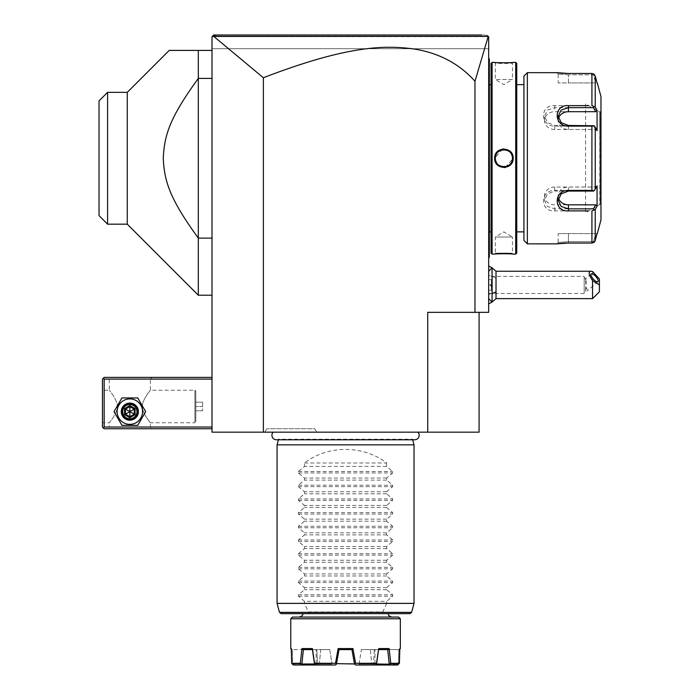 <?xml version="1.0" encoding="UTF-8"?>
<svg xmlns="http://www.w3.org/2000/svg" width="700" height="700" viewBox="0 0 700 700"><rect width="100%" height="100%" fill="white"/><g stroke="black" fill="none" stroke-linecap="round" stroke-linejoin="round"><path stroke-width="0.53" stroke-dasharray="3.5 2.62" d="M487.812 35.857L488.67 36.715L212.013 36.715L212.013 48.694L212.013 36.715L212.529 36.199L212.013 36.715L213.71 36.356L263.375 77.744C346.57 45.561 383.994 45.509 411.11 48.545C437.719 52.264 459.008 63.175 474.976 81.279L488.294 36.339L212.013 36.715L212.013 432.171L479.08 432.171L479.08 312.34L427.726 312.34L479.08 312.34M273.175 432.171L417.918 432.171L273.175 432.171M316.706 432.171L264.819 432.171L316.706 432.171L314.738 428.75L266.796 428.75L314.738 428.75M263.375 77.744L263.375 432.171M212.013 427.035L212.013 377.387L212.013 427.035L104.16 427.035L103.311 427.892L102.454 427.035L102.454 379.102L104.16 377.387L212.013 377.387M212.013 78.418L212.013 295.216L212.013 78.418L198.319 78.418L198.319 295.216M474.976 81.279L474.976 312.34L488.67 312.34L488.67 36.715L488.67 48.694L212.013 48.694L488.67 48.694L488.67 36.715L487.847 35.893M474.976 312.34L427.726 312.34L427.726 432.171M488.67 284.944L488.67 298.672L488.67 271.215L488.67 290.203L491.409 290.203L491.409 279.685L491.409 290.203L492.091 290.885L492.091 279.002L492.091 290.885L491.409 290.203L488.67 290.203L488.67 284.944L492.091 284.944L488.67 284.944L488.67 279.685L488.67 284.944M488.67 294.411L488.67 266.009L488.67 294.411A20.545 10.273 180 0 0 492.091 293.493M488.67 77.796L488.67 146.309L488.67 58.284L488.67 77.796L489.352 77.796L489.352 59.649L488.67 58.966L489.352 59.649L489.352 58.966L488.67 58.284L489.352 59.649L488.67 58.284M488.67 146.309L488.67 238.726L489.352 77.796M488.67 238.726L488.67 258.239L488.67 238.726L489.352 238.726L489.352 163.222L488.67 163.293M486.955 35L487.401 35.446L481.46 35L486.955 35L488.171 36.216M225.68 35L225.164 35M247.17 35L436.275 35M448.639 35L466.095 35L448.639 35M436.056 35L247.581 35M212.529 36.199L213.727 35M481.591 35L466.183 35M448.858 35L293.23 35M256.996 35L217.061 35M488.233 36.374L213.71 36.356M492.056 281.523L492.056 267.829L492.091 281.584L490.35 284.944L492.056 288.365L492.056 302.067L492.056 288.365M492.091 281.584L492.091 288.304M496.02 298.637L496.02 271.25M592.559 271.521L592.559 298.637M599.41 291.795L599.41 279.011M586.171 282.38C585.83 278.941 585.585 277.944 585.436 279.396L586.171 287.516L585.506 291.025L586.267 291.27A5.136 1.82 -130.9 0 1 585.506 291.025L586.171 282.38M488.67 276.386L488.67 293.501L488.67 276.386L584.194 276.386L584.194 293.501L584.194 276.386L585.436 279.396M585.506 286.598A5.136 1.82 -130.9 0 1 587.3 290.369A5.136 1.82 -130.9 0 1 587.038 291.104A5.136 1.82 -130.9 0 1 586.267 291.27M492.091 279.002L491.409 279.685L492.091 279.002M488.67 279.685L491.409 279.685L488.67 279.685M489.352 59.649L488.67 58.966L489.352 59.649M488.67 153.23L489.352 153.291L489.352 146.309M489.352 153.291L489.352 163.222M488.67 258.239L489.352 257.556L488.67 258.239L489.352 256.874L488.67 257.556L489.352 256.874L488.67 257.556L489.352 256.874L489.352 257.556L489.352 256.874L488.67 257.556M489.352 256.646L489.352 238.726M489.352 158.261L489.352 83.965L489.352 158.261M489.423 84.656L489.423 231.866M491.076 84.656L491.067 231.875L491.076 84.656M491.067 253.102L491.067 63.42M494.664 254.126L495.346 253.444C494.812 252.954 512.995 252.954 512.461 253.444C512.995 252.954 494.812 252.954 495.346 253.444L495.346 237.011L512.461 237.011L512.461 253.444L513.153 254.126L501.716 253.706M501.13 253.715L498.776 253.82M497.079 253.925L495.994 254.013M495.609 254.039L494.935 254.1M515.716 254.126L515.716 62.387M512.47 62.457L513.153 62.387L512.461 63.079L512.461 79.511L495.346 79.511L503.904 84.656L512.461 79.511L495.346 79.511L495.346 63.079C494.812 63.56 512.995 63.56 512.461 63.079C512.995 63.56 494.812 63.56 495.346 63.079L494.664 62.387L506.669 62.808M506.73 62.799L508.76 62.72M510.729 62.598L512.242 62.475M492.091 254.126L492.091 62.387M502.548 149.048L494.664 158.261L497.376 164.859L503.904 167.571M505.269 167.466L513.153 158.261L510.431 151.664L503.904 148.951M516.749 253.102L516.749 63.42M516.749 231.866L516.749 84.656L516.749 231.866M523.933 84.656L523.933 231.866L523.933 84.656M594.099 74.165L593.504 74.839L568.444 74.839L593.504 74.839L595.648 82.933L593.504 74.839L594.099 74.165L594.449 74.541M568.444 74.839L558.171 74.034L568.444 74.839L568.444 82.933L558.171 82.933L568.444 82.933L568.444 74.839M556.911 72.678L558.801 72.922M559.396 72.984L560.219 73.071M561.137 73.159L562.293 73.255M563.115 73.308L564.288 73.377M565.644 73.439L568.006 73.483M568.444 105.63L554.75 105.63C539.735 104.44 539.831 126.464 554.75 126.122L591.92 126.122L591.92 190.4L554.75 190.4C539.831 190.059 539.735 212.082 554.75 210.893L568.444 210.893M585.567 210.893L588.691 210.893M588.691 105.63L585.567 105.63M527.363 243.862L527.363 72.66M568.041 243.04L565.696 243.084M564.244 243.145L563.124 243.206M562.336 243.267L561.181 243.355M560.262 243.443L559.414 243.53M558.801 243.6L557.874 243.714M557.778 243.731L557.113 243.819M594.702 241.649L594.965 241.203M595.201 240.59L595.227 209.501L591.92 210.893L591.92 243.04M593.504 241.684L594.099 242.358L593.504 241.684L568.444 241.684L558.171 242.489L568.444 241.684L593.504 241.684L595.648 233.59L593.504 241.684M595.648 82.933L568.444 82.933L595.648 82.933M591.92 73.483L591.92 105.63L595.227 107.021L595.026 75.451M591.92 190.4L594.099 190.741L595.227 189.254L595.227 127.269L597.065 130.725L597.065 110.469L595.648 111.703L593.504 107.651L594.099 106.645M593.504 107.651L554.75 107.651L547.496 110.049L544.477 116.148L547.505 122.657L554.75 125.449L593.504 125.449L594.099 125.781L591.92 126.122M595.227 127.269L594.099 125.781M554.75 190.4L554.75 191.074L593.504 191.074L595.648 187.031L594.099 190.741M595.227 209.501L597.065 206.054L597.065 185.798L595.648 187.031L554.75 187.031L554.75 191.074L547.505 193.865L544.477 200.375L547.496 206.474L554.75 208.862L593.504 208.862L594.099 209.877M597.065 206.054L595.648 204.82L554.75 204.82A10.273 8.899 0 0 1 544.477 195.921L544.477 200.375M593.504 208.862L595.648 204.82M597.065 233.59L595.648 233.59L597.065 233.59L596.593 235.34M600.976 219.888L600.976 96.626M597.065 110.469L595.227 107.021M558.495 198.135A10.273 8.899 0 0 1 558.171 195.921A10.273 8.899 0 0 1 568.444 187.031L595.648 187.031L597.065 185.798L595.227 189.254M595.648 233.59L558.171 233.59L568.444 233.59L568.444 241.684L568.444 233.59L595.648 233.59M600.976 205.336L600.976 111.186L600.976 205.336A0.857 0.857 180 0 0 600.119 204.487L599.795 112.035L599.795 204.487L585.567 212.704L585.567 103.819L600.119 112.035L600.119 204.487L600.119 112.035M585.567 103.819L585.567 212.704M595.648 111.703L554.75 111.703A10.273 8.899 180 0 0 544.477 120.601A10.273 8.899 180 0 0 554.75 129.491L595.648 129.491L593.504 125.449L595.648 129.491L597.065 130.725L595.648 129.491L568.444 129.491A10.273 8.899 180 0 1 558.171 120.601A10.273 8.899 180 0 1 558.495 118.388M554.75 187.031A10.273 8.899 0 0 0 544.477 195.921M495.364 158.786L495.407 159.311A8.557 8.557 0 0 1 495.364 158.786M495.6 160.344A8.557 8.557 0 0 1 495.486 159.827L496.361 162.304A8.557 8.557 0 0 1 496.125 161.831M496.624 162.759L496.912 163.205A8.557 8.557 0 0 1 496.624 162.759M498.531 164.929L501.567 166.495A8.557 8.557 0 0 1 501.069 166.338M502.591 166.722A8.557 8.557 0 0 1 502.075 166.626L503.064 166.775M503.116 166.784L503.641 166.819A8.557 8.557 0 0 1 503.116 166.784M503.825 166.819L505.006 166.749M505.216 166.722L505.733 166.626A8.557 8.557 0 0 1 505.216 166.722M506.24 166.495L506.748 166.338M507.238 166.145L507.719 165.926A8.557 8.557 0 0 1 507.238 166.145M509.066 165.095A8.557 8.557 0 0 1 508.629 165.401L511.184 162.759A8.557 8.557 0 0 1 510.895 163.205M511.289 162.593L511.683 161.831A8.557 8.557 0 0 1 511.446 162.304M511.892 161.35L512.067 160.851A8.557 8.557 0 0 1 511.892 161.35M512.164 160.519L512.461 158.322M512.452 157.736L512.4 157.211A8.557 8.557 0 0 1 512.452 157.736M512.207 156.179A8.557 8.557 0 0 1 512.321 156.695L511.446 154.219A8.557 8.557 0 0 1 511.683 154.691M511.184 153.764L510.895 153.317A8.557 8.557 0 0 1 511.184 153.764M509.285 151.602L506.24 150.028A8.557 8.557 0 0 1 506.748 150.185M505.216 149.8A8.557 8.557 0 0 1 505.733 149.896L504.166 149.704A8.557 8.557 0 0 1 504.691 149.739M504 149.704L502.88 149.765M502.591 149.8L502.075 149.896A8.557 8.557 0 0 1 502.591 149.8M501.567 150.028L501.069 150.185M500.57 150.377L500.097 150.596A8.557 8.557 0 0 1 500.57 150.377M499.852 150.719L499.266 151.069M498.75 151.428A8.557 8.557 0 0 1 499.179 151.121L497.945 152.119A8.557 8.557 0 0 1 498.339 151.76M497.779 152.285L496.624 153.764A8.557 8.557 0 0 1 496.912 153.317M496.519 153.93L496.125 154.691A8.557 8.557 0 0 1 496.361 154.219M495.924 155.173L495.749 155.671A8.557 8.557 0 0 1 495.924 155.173M495.67 155.925L495.425 157.08M495.364 157.736A8.557 8.557 0 0 1 495.407 157.211L495.355 157.824M495.346 158.261A8.557 8.557 0 0 1 503.904 149.704A8.557 8.557 0 0 1 512.461 158.261A8.557 8.557 0 0 1 503.904 166.819A8.557 8.557 0 0 1 495.346 158.261L494.664 158.261M495.346 237.011L512.461 237.011L503.904 231.866L495.346 237.011M512.452 158.786A8.557 8.557 0 0 1 512.4 159.311M512.321 159.827A8.557 8.557 0 0 1 512.207 160.344M504.691 166.784A8.557 8.557 0 0 1 504.166 166.819M500.57 166.145A8.557 8.557 0 0 1 500.097 165.926M495.924 161.35A8.557 8.557 0 0 1 495.749 160.851M512.067 155.671A8.557 8.557 0 0 0 511.892 155.173M507.719 150.596A8.557 8.557 0 0 0 507.238 150.377M503.641 149.704A8.557 8.557 0 0 0 503.116 149.739M495.6 156.179A8.557 8.557 0 0 0 495.486 156.695M103.311 427.892L104.16 428.75L212.013 428.75M107.59 428.75L152.101 428.75L107.59 428.75L109.296 427.035L150.386 427.035L109.296 427.035L109.296 422.756C108.141 424.2 117.819 412.991 117.294 406.49C117.819 399.998 108.141 388.789 109.296 390.233C108.141 388.789 117.819 399.998 117.294 406.499C117.819 412.991 108.141 424.2 109.296 422.756L102.454 422.756L102.454 390.233L102.454 422.756M212.013 379.102L104.16 379.102L104.16 427.035M117.11 411.626A12.731 12.731 0 0 0 129.841 424.366A12.731 12.731 0 0 0 142.572 411.626A12.731 12.731 0 0 0 129.841 398.895A12.731 12.731 0 0 0 117.11 411.626A12.731 12.731 0 0 0 129.841 424.366A12.731 12.731 0 0 0 142.572 411.626A12.731 12.731 0 0 0 129.841 398.895A12.731 12.731 0 0 0 117.11 411.626A12.731 12.731 0 0 0 129.841 424.366A12.731 12.731 0 0 0 142.572 411.626A12.731 12.731 0 0 0 129.841 398.895A12.731 12.731 0 0 0 117.11 411.626M104.16 379.102L103.311 378.245M107.59 377.387L152.101 377.387L107.59 377.387L109.296 379.102L109.296 390.233L102.454 390.233M152.101 377.387L150.386 379.102L109.296 379.102L150.386 379.102L150.386 390.233L194.898 390.233L194.898 422.756L150.386 422.756C151.541 424.2 141.864 412.991 142.398 406.499C141.864 399.998 151.541 388.789 150.386 390.233C151.541 388.789 141.864 399.998 142.398 406.49C141.864 412.991 151.541 424.2 150.386 422.756L150.386 427.035L152.101 428.75M122.649 411.626C122.22 402.36 137.471 402.36 137.034 411.626C137.471 420.901 122.22 420.901 122.649 411.626C122.22 420.901 137.471 420.901 137.034 411.626C137.471 402.36 122.22 402.36 122.649 411.626A7.193 7.193 0 0 0 129.841 418.819A7.193 7.193 0 0 0 137.034 411.626A7.193 7.193 0 0 0 129.841 404.442A7.193 7.193 0 0 0 122.649 411.626A7.193 7.193 0 0 0 129.841 418.819A7.193 7.193 0 0 0 137.034 411.626A7.193 7.193 0 0 0 129.841 404.442A7.193 7.193 0 0 0 122.649 411.626M195.755 391.151L195.825 421.838L195.825 391.151L194.898 390.233L194.898 422.756L195.825 421.838L195.755 391.151L195.755 421.838M195.755 406.499L195.755 402.211L195.755 406.499L202.597 406.499L202.597 410.777L202.597 402.211L202.597 406.499L195.755 406.499M195.755 410.777L202.597 410.777L195.755 410.777M195.755 402.211L202.597 402.211L195.755 402.211M136.692 411.626A6.851 6.851 0 0 1 129.841 418.477A6.851 6.851 0 0 1 122.999 411.626A6.851 6.851 0 0 1 129.841 404.784A6.851 6.851 0 0 1 136.692 411.626A6.851 6.851 0 0 0 129.841 404.784A6.851 6.851 0 0 0 122.999 411.626A6.851 6.851 0 0 0 129.841 418.477A6.851 6.851 0 0 0 136.692 411.626M145.653 411.626L137.751 397.933L121.931 397.933L114.03 411.626L121.931 425.329L137.751 425.329L145.653 411.626L137.751 397.933L121.931 397.933L114.03 411.626L121.931 425.329L137.751 425.329L145.653 411.626L137.751 397.933L121.931 397.933L114.03 411.626L121.931 425.329L137.751 425.329L145.653 411.626M121.284 411.626A8.557 8.557 0 0 0 129.841 420.192A8.557 8.557 0 0 0 138.399 411.626A8.557 8.557 0 0 0 129.841 403.069A8.557 8.557 0 0 0 121.284 411.626A8.557 8.557 0 0 1 129.841 403.069A8.557 8.557 0 0 1 138.399 411.626A8.557 8.557 0 0 1 129.841 420.192A8.557 8.557 0 0 1 121.284 411.626A8.557 8.557 0 0 1 129.841 403.069A8.557 8.557 0 0 1 138.399 411.626A8.557 8.557 0 0 1 129.841 420.192A8.557 8.557 0 0 1 121.284 411.626M129.841 406.569L134.225 409.098L134.225 414.164L129.841 416.692L125.457 414.164L125.457 409.098L129.841 406.569L134.225 409.098L134.225 414.164L129.841 416.692L125.457 414.164L125.457 409.098L129.841 406.569L125.457 409.098L129.841 411.626L129.841 405.554L135.1 408.59L125.457 414.164L129.841 416.692L129.841 411.626L134.225 414.164L134.225 409.098L129.841 406.569M122.141 411.626A7.7 7.7 0 0 0 129.841 419.335A7.7 7.7 0 0 0 137.55 411.626A7.7 7.7 0 0 0 129.841 403.926A7.7 7.7 0 0 0 122.141 411.626M135.1 408.59L135.1 414.662L129.841 417.707L124.582 414.662L125.457 414.164L125.457 409.098L124.582 408.59L129.841 405.554M129.841 417.707L129.841 416.692L134.225 414.164L135.1 414.662M212.013 238.105L198.319 238.105C168.884 197.715 164.43 180.617 163.24 158.261C164.43 135.905 168.884 118.808 198.319 78.418L198.319 50.409L212.013 50.409M198.319 50.409L169.216 50.409M127.278 224.175L127.278 92.348M107.59 92.348L107.59 224.175M99.024 100.914L99.024 215.609M412.668 439.775L412.519 439.215A4.489 4.489 0 0 0 414.697 439.775L276.404 439.775A4.489 4.489 0 0 0 278.582 439.215L412.519 439.215L278.582 439.215L278.425 439.775M277.069 444.841L414.024 444.841M277.069 603.374L304.465 603.374L308.534 612.369L279.484 612.369M304.465 462.989L386.636 462.989C363.116 444.902 327.985 444.902 304.465 462.989L304.465 466.41L298.428 471.511L298.428 472.964L304.465 478.056L304.465 480.104L298.428 485.205L298.428 486.657L304.465 491.759L304.465 493.798L298.428 498.899L298.428 500.351L304.465 505.452L304.465 507.491L298.428 512.593L298.428 514.045L304.465 519.146L304.465 521.194L298.428 526.286L298.428 527.739L304.465 532.84L304.465 534.887L298.428 539.989L298.428 541.441L304.465 546.534L304.465 548.581L298.428 553.683L298.428 555.135L304.465 560.236L304.465 562.275L298.428 567.376L298.428 568.829L304.465 573.93L304.465 575.977L298.428 581.07L298.428 582.523L304.465 587.624L304.465 589.671L298.428 594.773L298.428 596.225L304.465 601.317L386.636 601.317L386.636 603.374L414.024 603.374M386.636 603.374L382.051 613.637L409.964 613.637M308.534 612.369L309.05 613.637L281.137 613.637M309.05 613.637L382.051 613.637M345.546 613.637L388.351 613.637L345.546 613.637M345.546 617.067L391.773 617.067L345.546 617.067M292.477 617.067L398.624 617.067M378.551 649.591L376.53 663.285L355.591 663.285L352.94 648.567L338.152 648.567L339.019 649.591L352.074 649.591L339.159 649.591L351.942 649.591L354.358 663.285L359.188 663.285L361.358 649.591L370.396 649.591L371.648 663.285L373.642 663.285L374.29 649.591L374.999 649.591L374.29 649.591L373.642 663.285L371.648 663.285L370.396 649.591L361.358 649.591L359.188 663.285L354.358 663.285L355.688 665L375.217 665L355.688 665L354.681 664.16L355.688 665L358.671 665L359.371 663.985L358.671 665L389.55 665L390.731 663.285L399.402 663.285L399.831 648.567L398.904 649.591L400.33 648.567L399.306 649.591M390.731 663.285L389.156 648.567L378.7 648.567L378.674 649.591L361.358 649.591L380.354 649.591L378.665 649.591L376.591 663.985L372.006 663.985L389.217 663.985L387.721 649.591L370.396 649.591L380.319 649.591M290.762 618.774L400.33 618.774M291.795 649.591L290.762 648.567L292.303 649.591L292.723 663.985L317.065 663.985L317.45 663.285L319.454 663.285L320.705 649.591L329.744 649.591L331.905 663.285L336.744 663.285L339.019 649.591M291.34 651.481L291.27 648.567L292.189 649.591L303.371 649.591L301.875 663.985L292.723 663.985L292.303 649.591L316.803 649.591L317.45 663.285L316.803 649.591L311.412 649.591M338.152 648.567L335.51 663.285L314.562 663.285L312.392 648.567L301.936 648.567L300.37 663.285L291.69 663.285M352.074 649.591L352.94 648.567M336.683 663.626L354.419 663.626M354.48 663.985L351.942 649.591L354.48 663.985L355.591 663.285M319.454 663.285L314.51 663.985L331.721 663.985L314.51 663.985L312.419 649.591L320.705 649.591L319.454 663.285M336.516 664.072L339.159 649.591L336.744 663.285L331.905 663.285L329.744 649.591L310.66 649.591M336.621 663.985L336.744 663.285L336.621 663.985M336.402 664.169L335.414 665L332.421 665L335.414 665L336.446 664.134M292.521 664.239L293.457 665L318.089 665L316.855 665L317.065 663.985L316.855 665L318.089 665L319.095 663.985L318.089 665L315.884 665L332.421 665L331.721 663.985L332.421 665L315.884 665L314.58 664.239L314.562 663.285M331.905 663.285L331.721 663.985L331.905 663.285M329.744 649.591L312.419 649.591L329.744 649.591M300.37 663.285L301.525 664.239L314.58 664.239M307.598 649.591L308.936 649.591M312.392 648.567L312.436 649.591L307.527 649.591M303.205 649.591L301.936 648.567M307.484 649.591L309.102 649.591M335.51 663.285L336.315 664.239L335.414 665L315.884 665M301.525 664.239L301.543 665M382.086 649.591L383.25 649.591M359.371 663.985L359.188 663.285L359.371 663.985L376.591 663.985L359.371 663.985M384.694 649.591L398.79 649.591L398.58 664.239L374.027 663.985L374.246 665L373.642 663.285L374.027 663.985L398.379 663.985L398.904 649.591L387.896 649.591L389.156 648.567M381.946 649.591L383.688 649.591M373.004 665L397.644 665L373.004 665L372.006 663.985L373.004 665M371.648 663.285L372.006 663.985L371.648 663.285M399.402 663.285L397.644 665L389.55 665M383.618 649.591L387.721 649.591M381.973 649.591L383.46 649.591M376.53 663.285L376.591 663.985M376.521 664.239L375.217 665M304.465 601.317L304.465 603.374M386.636 462.989L386.636 466.41L392.674 471.511L392.674 472.964L386.636 478.056L386.636 480.104L392.674 485.205L392.674 486.657L386.636 491.759L386.636 493.798L392.674 498.899L392.674 500.351L386.636 505.452L386.636 507.491L392.674 512.593L392.674 514.045L386.636 519.146L386.636 521.194L392.674 526.286L392.674 527.739L386.636 532.84L386.636 534.887L392.674 539.989L392.674 541.441L386.636 546.534L386.636 548.581L392.674 553.683L392.674 555.135L386.636 560.236L386.636 562.275L392.674 567.376L392.674 568.829L386.636 573.93L386.636 575.977L392.674 581.07L392.674 582.523L386.636 587.624L386.636 589.671L392.674 594.773L392.674 596.225L386.636 601.317M386.636 589.671L304.465 589.671M386.636 587.624L304.465 587.624M386.636 575.977L304.465 575.977M386.636 573.93L304.465 573.93M386.636 562.275L304.465 562.275M386.636 560.236L304.465 560.236M386.636 548.581L304.465 548.581M386.636 546.534L304.465 546.534M386.636 534.887L304.465 534.887M386.636 532.84L304.465 532.84M386.636 521.194L304.465 521.194M386.636 519.146L304.465 519.146M386.636 507.491L304.465 507.491M386.636 505.452L304.465 505.452M386.636 493.798L304.465 493.798M386.636 491.759L304.465 491.759M386.636 480.104L304.465 480.104M386.636 478.056L304.465 478.056M386.636 466.41L304.465 466.41M264.819 432.171L266.796 428.75M496.02 278.101A20.545 10.273 0 0 0 488.67 275.476M489.352 170.214L488.67 170.214M556.806 72.66L558.171 74.034L556.806 72.66L558.171 74.034L558.171 82.933M568.444 243.04L568.444 241.684L568.444 243.04M556.806 243.862L558.171 242.489L556.806 243.862L558.171 242.489L558.171 233.59M554.75 105.63L554.75 111.703M554.75 126.122L554.75 129.491M554.75 210.893L554.75 204.82M568.444 191.074L568.444 187.031M568.444 129.491L568.444 125.449M513.153 158.261L512.461 158.261M124.582 414.662L124.582 408.59M411.618 612.369L382.559 612.369M308.411 611.931L382.69 611.931M298.428 596.225L392.674 596.225M298.428 594.773L392.674 594.773M298.428 582.523L392.674 582.523M298.428 581.07L392.674 581.07M298.428 568.829L392.674 568.829M298.428 567.376L392.674 567.376M298.428 555.135L392.674 555.135M298.428 553.683L392.674 553.683M298.428 541.441L392.674 541.441M298.428 539.989L392.674 539.989M298.428 527.739L392.674 527.739M298.428 526.286L392.674 526.286M298.428 514.045L392.674 514.045M298.428 512.593L392.674 512.593M298.428 500.351L392.674 500.351M298.428 498.899L392.674 498.899M298.428 486.657L392.674 486.657M298.428 485.205L392.674 485.205M298.428 472.964L392.674 472.964M298.428 471.511L392.674 471.511M591.202 273.901L585.524 278.828M488.67 293.501L584.194 293.501L585.55 291.165M597.931 281.671L587.038 291.104M494.655 254.126L495.346 253.444L494.655 254.126M513.153 254.126L512.461 253.444L513.153 254.126M544.477 120.601L544.477 116.148M558.171 195.921L558.171 200.375M558.171 120.601L558.171 116.148M494.655 62.396L495.346 63.079L494.655 62.396M513.153 62.396L512.461 63.079L513.153 62.396M374.999 663.626L374.999 649.591M316.102 663.626L316.102 649.591"/><path stroke-width="1.05" d="M479.08 312.34L479.08 432.171L212.013 432.171L212.013 36.715L213.727 35L212.529 36.199L213.727 35L481.591 35M427.726 432.171L427.726 312.34L488.67 312.34L488.67 36.715L488.233 36.374L474.976 81.279C459.611 64.024 439.661 53.314 415.135 49.157C387.572 45.386 350.761 44.056 263.375 77.744L213.71 36.356L212.529 36.199L212.966 35.761M263.375 77.744L263.375 432.171M474.976 81.279L474.976 312.34M225.164 35L247.17 35M466.095 35L481.46 35L466.095 35M247.581 35L225.68 35M213.71 36.356L488.233 36.374M213.334 35.403L217.061 35M466.183 35L448.858 35M293.23 35L256.996 35M488.67 271.215L492.056 267.829L492.056 302.067L488.67 298.672M488.67 266.009L492.091 267.829L492.091 302.067L488.67 303.887M492.091 267.846L496.02 271.25L496.02 291.795A20.545 10.273 180 0 1 492.091 293.493M492.091 302.05L496.02 298.637L496.02 291.795M592.559 298.637L592.559 280.578L599.41 284.944L599.41 291.795L592.559 298.637L496.02 298.637M592.559 280.578C588.648 274.706 588.114 271.6 590.975 271.25L592.559 271.521L599.41 279.011L599.41 284.944M590.931 274.645A5.136 1.82 -130.9 0 1 591.202 273.901A5.136 1.82 -130.9 0 1 595.262 275.87A5.136 1.82 -130.9 0 1 598.194 280.936A5.136 1.82 -130.9 0 1 597.931 281.671A5.136 1.82 -130.9 0 1 593.863 279.703A5.136 1.82 -130.9 0 1 590.931 274.645M488.67 58.284L489.352 58.966L489.352 153.291L488.67 153.23M489.352 59.649L488.67 58.966L489.352 59.649M488.67 163.293L489.352 163.222L489.352 256.646M488.67 257.556L489.352 256.874L488.67 258.239M489.352 163.222L489.352 153.291M491.067 231.866L489.423 231.866L489.352 83.965M491.067 84.656L489.423 84.656M492.091 62.387L491.067 63.42L491.067 253.102L492.091 254.126L494.664 254.126C494.121 253.636 513.686 253.636 513.153 254.126L515.716 254.126L515.716 62.387L513.153 62.387C513.686 62.886 494.121 62.886 494.664 62.387L492.091 62.387L492.091 254.126M494.664 158.261C494.13 146.23 513.695 146.256 513.153 158.261C513.678 170.293 494.113 170.266 494.664 158.261L495.364 158.786A8.557 8.557 0 0 1 495.346 158.261C494.812 147.219 512.995 147.219 512.461 158.261L512.452 157.736A8.557 8.557 0 0 1 512.461 158.261C512.995 169.304 494.812 169.304 495.346 158.261L495.355 157.824M501.716 253.706L501.13 253.715M498.776 253.82L497.079 253.925M508.76 62.72L510.729 62.598M503.904 167.571L505.269 167.466M503.904 148.951L502.548 149.048M515.716 254.126L516.749 253.102L516.749 63.42L515.716 62.387M523.933 231.866L523.933 76.09L523.933 240.432L523.933 231.866L516.749 231.866M523.933 84.656L516.749 84.656M523.933 76.09L527.363 72.66L527.363 243.862L523.933 240.432M588.691 210.893L568.444 210.893C553.429 212.082 553.525 190.059 568.444 190.4L591.92 190.4L591.92 126.122L568.444 126.122C553.464 126.429 553.49 104.414 568.444 105.63L588.691 105.63M527.363 243.862L556.806 243.862L568.444 243.04L591.92 243.04L568.041 243.04M527.363 72.66L556.911 72.678M568.006 73.483L591.92 73.483L568.444 73.483L556.806 72.66M591.92 73.483L594.099 74.165L595.227 76.029L597.065 82.933L595.227 76.029L595.227 107.021L591.92 105.63L591.92 73.483L594.099 74.165M558.801 72.922L559.396 72.984M560.219 73.071L561.137 73.159M562.293 73.255L563.115 73.308M564.288 73.377L565.644 73.439M591.92 126.122L594.099 125.781L595.227 127.269L595.227 189.254L597.065 185.798L597.065 206.054L595.648 204.82L593.504 208.862L568.444 208.862L568.444 210.893L585.567 210.893M585.567 105.63L568.444 105.63L568.444 107.651L593.504 107.651L594.099 106.645M565.696 243.084L564.244 243.145M563.124 243.206L562.336 243.267M561.181 243.355L560.262 243.443M559.414 243.53L558.801 243.6M596.593 235.34L595.227 240.494L594.099 242.358L591.92 243.04L594.702 241.649M594.965 241.203L595.201 240.59M591.92 243.04L591.92 210.893L595.227 209.501L595.227 240.494L597.065 233.59M593.504 208.862L594.099 209.877M595.648 204.82L568.444 204.82L568.444 208.862L561.19 206.474L558.171 200.375L561.207 193.865L568.444 191.074L593.504 191.074L594.099 190.741L591.92 190.4M595.227 189.254L594.099 190.741M568.444 126.122L568.444 125.449L594.099 125.781M568.444 125.449L561.199 122.657L558.171 116.148L561.199 110.049L568.444 107.651L568.444 111.703A10.273 8.899 180 0 0 558.495 118.388M595.227 107.021L597.065 110.469L595.648 111.703L568.444 111.703M593.504 107.651L595.648 111.703M597.301 82.933L600.976 96.626L600.976 219.888L597.301 233.59M597.065 206.054L595.227 209.501M597.065 110.469L597.065 130.725L595.227 127.269M600.119 112.035A0.857 0.857 -0 0 0 600.976 111.186M568.444 204.82A10.273 8.899 0 0 1 558.495 198.135M495.407 159.311L495.486 159.827A8.557 8.557 0 0 1 495.407 159.311M496.536 162.61L496.624 162.759A8.557 8.557 0 0 1 496.361 162.304L496.51 162.575M501.567 166.495L502.075 166.626A8.557 8.557 0 0 1 501.567 166.495M503.064 166.775L503.116 166.784A8.557 8.557 0 0 1 502.591 166.722M504.166 166.819A8.557 8.557 0 0 1 503.641 166.819L503.825 166.819M505.006 166.749L505.216 166.722A8.557 8.557 0 0 1 504.691 166.784M506.748 166.338L507.238 166.145A8.557 8.557 0 0 1 505.733 166.626L506.24 166.495M508.55 165.445L508.629 165.401A8.557 8.557 0 0 1 507.719 165.926L507.955 165.804M511.446 162.304A8.557 8.557 0 0 1 511.184 162.759L511.289 162.593M511.683 161.831L511.892 161.35A8.557 8.557 0 0 1 511.683 161.831M512.207 160.344A8.557 8.557 0 0 1 512.067 160.851L512.164 160.519M512.461 158.322L512.461 158.261A8.557 8.557 0 0 1 512.452 158.786M512.4 157.211L512.321 156.695A8.557 8.557 0 0 1 512.4 157.211M511.691 154.709L511.683 154.691A8.557 8.557 0 0 1 511.892 155.173M511.28 153.912L511.184 153.764A8.557 8.557 0 0 1 511.446 154.219L511.298 153.947M506.24 150.028L505.733 149.896A8.557 8.557 0 0 1 506.24 150.028M503.641 149.704A8.557 8.557 0 0 1 504.166 149.704L504 149.704M502.88 149.765L502.591 149.8A8.557 8.557 0 0 1 503.116 149.739M501.069 150.185L500.57 150.377A8.557 8.557 0 0 1 502.075 149.896L501.567 150.028M499.266 151.069L499.179 151.121A8.557 8.557 0 0 1 500.089 150.596L499.852 150.719M496.361 154.219A8.557 8.557 0 0 1 496.624 153.764L496.519 153.93M496.125 154.691L495.924 155.173A8.557 8.557 0 0 1 496.125 154.691M495.6 156.179A8.557 8.557 0 0 1 495.749 155.671L495.67 155.925M495.425 157.08L495.407 157.211A8.557 8.557 0 0 1 495.486 156.695M512.4 159.311A8.557 8.557 0 0 1 512.321 159.827M501.069 166.338A8.557 8.557 0 0 1 500.57 166.145M500.097 165.926A8.557 8.557 0 0 1 499.179 165.401M496.125 161.831A8.557 8.557 0 0 1 495.924 161.35M495.749 160.851A8.557 8.557 0 0 1 495.6 160.344M512.207 156.179A8.557 8.557 0 0 0 512.067 155.671M508.629 151.121A8.557 8.557 0 0 0 507.719 150.596M507.238 150.377A8.557 8.557 0 0 0 506.748 150.185M505.216 149.8A8.557 8.557 0 0 0 504.691 149.739M495.364 157.736A8.557 8.557 0 0 0 495.346 158.261M212.013 377.387L104.16 377.387L103.311 378.245L104.16 379.102L104.16 427.035L103.311 427.892L104.16 428.75L212.013 428.75M104.16 379.102L212.013 379.102M104.16 427.035L212.013 427.035M103.311 378.245L102.454 379.102L102.454 427.035L103.311 427.892M114.03 411.626L121.931 425.329L137.751 425.329L145.653 411.626L137.751 397.933L121.931 397.933L114.03 411.626M117.11 411.626A12.731 12.731 0 0 0 129.841 424.366A12.731 12.731 0 0 0 142.572 411.626A12.731 12.731 0 0 0 129.841 398.895A12.731 12.731 0 0 0 117.11 411.626M138.399 411.626A8.557 8.557 0 0 0 129.841 403.069A8.557 8.557 0 0 0 121.284 411.626A8.557 8.557 0 0 0 129.841 420.192A8.557 8.557 0 0 0 138.399 411.626M137.55 411.626A7.7 7.7 0 0 1 129.841 419.335A7.7 7.7 0 0 1 122.141 411.626A7.7 7.7 0 0 1 129.841 403.926A7.7 7.7 0 0 1 137.55 411.626M124.582 408.59L124.582 414.662L129.841 417.707L135.1 414.662L134.225 414.164L134.225 409.098L129.841 406.569L125.457 409.098L125.457 414.164L129.841 416.692L134.225 414.164L129.841 411.626L129.841 405.554L124.582 408.59L129.841 411.626L134.225 409.098L135.1 408.59L129.841 405.554M129.841 417.707L129.841 411.626L124.582 414.662M122.824 92.348L127.278 92.348L127.278 224.175L107.59 224.175L107.59 92.348L127.278 92.348L169.216 50.409L212.013 50.409M198.319 50.409L198.319 78.418L212.013 78.418M127.278 224.175L198.319 295.216L198.319 238.105C168.884 197.706 164.43 180.617 163.24 158.261C164.43 135.905 168.884 118.808 198.319 78.418L198.319 238.105L212.013 238.105M107.59 92.348L99.024 100.914L99.024 215.609L107.59 224.175M99.024 100.914L107.502 92.435M273.175 432.171A4.489 4.489 0 0 0 276.404 439.775L414.697 439.775A4.489 4.489 0 0 0 417.918 432.171M278.425 439.775L277.069 444.841L277.069 603.374L414.024 603.374L414.024 444.841L277.069 444.841M412.668 439.775L414.024 444.841M411.618 612.369L279.484 612.369L281.137 613.637L409.964 613.637L411.618 612.369L414.024 603.374M398.624 617.067L292.477 617.067L290.762 618.774L400.33 618.774L398.624 617.067M400.33 618.774L400.33 648.567L399.831 648.567L399.402 663.285L390.731 663.285L389.576 664.239L376.591 663.985L378.7 648.567L389.156 648.567L390.731 663.285M290.762 618.774L290.762 648.567L291.27 648.567L291.69 663.285L300.37 663.285L301.936 648.567L312.392 648.567L314.562 663.285L335.51 663.285L338.152 648.567L352.94 648.567L355.591 663.285L376.53 663.285L378.551 649.591M291.69 663.285L292.521 664.239L291.69 663.285L291.34 651.481M352.94 648.567L351.942 649.591L354.48 663.985L336.683 663.626M352.074 649.591L339.019 649.591L336.402 664.169M308.315 649.591L312.419 649.591L314.51 663.985L301.875 663.985L303.38 649.591L304.605 649.591L303.38 649.591M305.953 649.591L307.991 649.591M312.392 648.567L312.436 649.591L303.205 649.591L301.936 648.567M306.005 649.591L307.598 649.591M308.936 649.591L311.412 649.591M314.562 663.285L314.58 664.239L301.525 664.239L300.37 663.285M310.66 649.591L309.102 649.591M314.58 664.239L315.884 665L335.414 665L336.621 663.985L335.51 663.285M315.884 665L301.543 665L301.525 664.239M301.543 665L293.457 665L292.521 664.239M339.019 649.591L338.152 648.567M355.591 663.285L354.48 663.985L355.688 665L375.217 665L376.521 664.239L376.53 663.285M383.25 649.591L387.896 649.591L378.665 649.591L387.896 649.591L389.156 648.567M380.319 649.591L382.086 649.591M387.721 649.591L389.217 663.985M389.576 664.239L389.55 665L397.644 665L399.402 663.285M383.688 649.591L384.694 649.591M389.55 665L375.217 665M489.352 146.309L488.67 146.309M489.352 77.796L488.67 77.796M489.352 238.726L488.67 238.726M489.352 170.214L488.67 170.214M568.444 190.4L568.444 191.074M513.153 158.261L512.461 158.261M135.1 414.662L135.1 408.59M590.975 271.25L496.02 271.25M489.423 231.866L489.352 232.557M212.013 295.216L198.319 295.216M279.484 612.369L277.069 603.374M388.351 613.637C389.27 614.845 386.689 615.134 391.773 617.067M302.75 613.637C303.223 614.985 302.076 616.131 299.329 617.067M400.33 648.567L399.306 649.591M290.762 648.567L291.795 649.591"/></g></svg>
